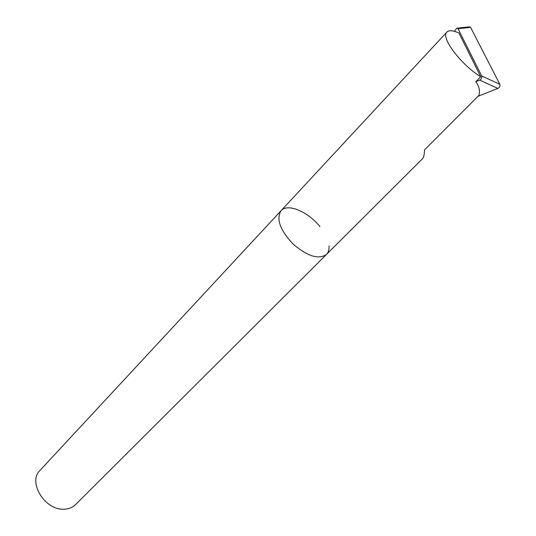 <?xml version="1.0" encoding="UTF-8"?>
<svg xmlns="http://www.w3.org/2000/svg" width="536" height="536" viewBox="0 0 536 536"><rect width="100%" height="100%" fill="white"/><g stroke="black" fill="none" stroke-linecap="round" stroke-linejoin="round"><path stroke-width="0.8" d="M319.952 226.688C308.193 211.666 287.611 202.95 281.072 210.702C276.02 218.856 279.966 229.91 292.904 243.853C307.309 256.282 318.491 259.826 326.451 254.473C328.441 252.436 329.292 249.575 329.017 245.903M39.986 470.427C27.47 482.092 45.071 510.667 64.206 509.2C68.816 509.039 72.574 507.525 75.496 504.671L326.444 254.479C318.491 259.826 307.309 256.282 292.904 243.853C279.966 229.91 276.02 218.856 281.072 210.702L39.986 470.427M480.725 76.755L458.923 32.991C452.987 30.358 448.98 30.043 446.897 32.059C440.337 37.205 460.799 64.588 480.725 76.755L475.767 81.794C478.936 85.599 480.028 90.095 479.037 95.267L424.579 149.859C424.345 154.596 423.715 157.477 422.703 158.515L326.451 254.473M475.834 81.72L479.727 80.119C481.489 79.053 482.145 77.673 481.703 75.965L458.039 28.696L456.86 28.174L454.374 31.309M481.703 75.965L499.847 84.299L470.595 27.356L458.039 28.696M477.985 96.326L497.857 88.44L479.727 80.119M469.409 26.847L470.595 27.356M499.847 84.299C500.309 86.015 499.646 87.395 497.857 88.44M447.017 31.932L281.072 210.702M457.255 28.133L469.027 26.887"/></g></svg>
